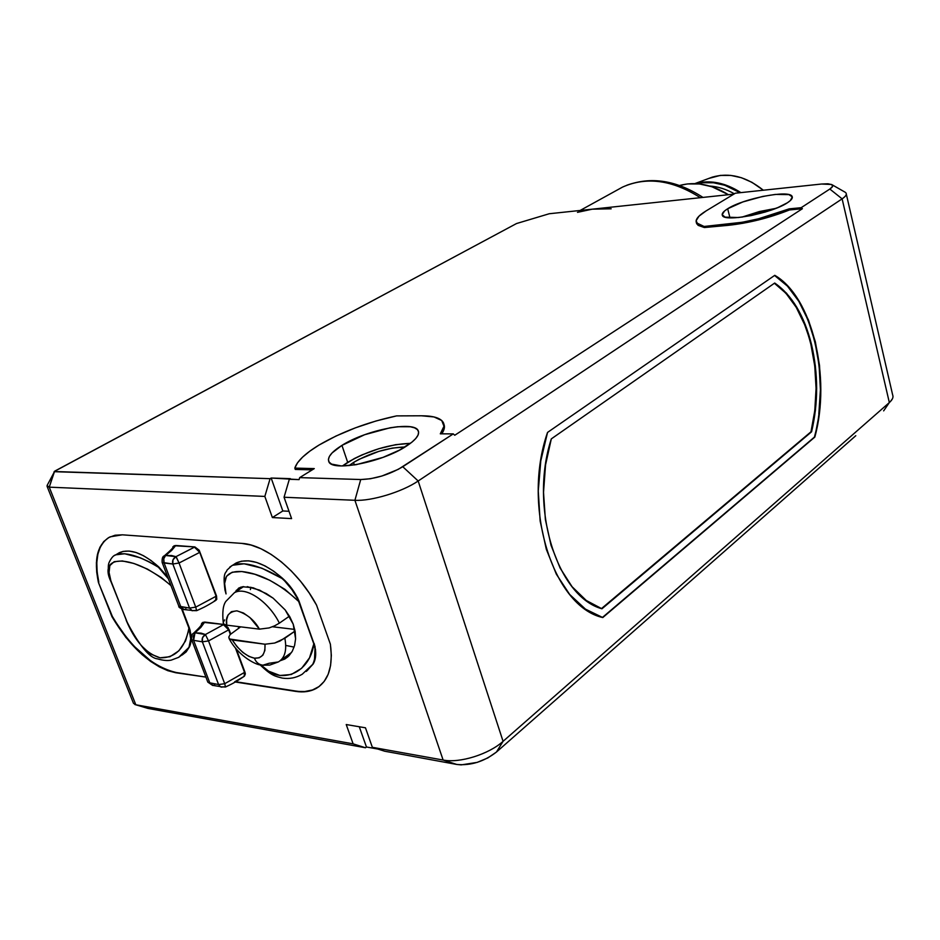 <?xml version="1.0" encoding="UTF-8"?>
<svg xmlns="http://www.w3.org/2000/svg" width="940" height="940" viewBox="0 0 940 940"><rect width="100%" height="100%" fill="white"/><g stroke="black" fill="none" stroke-linecap="round" stroke-linejoin="round"><path stroke-width="1.41" d="M279.38 623.15L289.438 616.158L279.38 623.15C269.11 602.317 247.161 586.983 235.588 592.141L234.507 592.611C245.775 586.161 268.769 601.577 279.38 623.15L274.609 625.84L279.38 623.15M235.282 592.118L238.725 588.064L242.508 586.736L253.166 587.782L266.373 593.622L273.117 598.157L285.173 609.919L289.849 616.863L293.221 624.184L295.595 638.812L294.596 645.451L292.317 651.197L288.944 655.826L284.703 659.093L280.144 660.75L284.703 659.093L287.981 656.755M247.232 586.63L259.616 590.132L273.117 598.157L285.173 609.919L293.221 624.184L295.172 631.657L295.595 638.812L294.596 645.451L292.317 651.197L288.944 655.826L284.808 659.034M318.942 445.102C341.702 431.848 367.575 422.107 396.562 415.891L376.082 420.967L355.402 427.841L335.921 436.066L318.942 445.102L309.801 451.177L302.551 457.157L297.487 462.856L294.808 468.096C297.122 461.164 305.171 453.503 318.942 445.102M410.392 443.363C389.383 444.173 368.48 450.495 347.683 462.339L341.937 445.384C366.271 429.839 414.481 420.415 418.218 430.743C419.898 434.715 415.927 439.861 406.327 446.171C382.427 462.233 331.703 472.115 328.788 461.54C327.238 457.24 331.62 451.846 341.937 445.384L347.683 462.339L342.442 465.958L354.392 458.52L361.994 454.901L378.761 448.733L395.587 444.69L410.392 443.363M775.9 208.363L741.825 217.152L759.273 211.571L775.9 208.363M727.678 208.751C743.375 198.481 789.518 189.516 792.103 196.413C792.972 198.058 791.386 200.173 787.368 202.793C772.069 213.286 724.258 222.475 722.39 215.448C721.532 213.709 723.295 211.476 727.678 208.751L729.981 217.833L727.678 208.751L742.847 201.947L762.657 196.448L775.312 194.427L788.895 194.604L792.291 196.895L790.329 200.584L787.368 202.793L777.991 207.517L765.325 212.005L751.366 215.53L738.37 217.54L725.034 217.128L722.155 214.672L724.587 210.924L727.678 208.751M349.01 465.617L353.522 462.468C370.689 452.692 387.844 447.546 404.999 447.005L392.591 448.063L378.855 451.353L358.974 459.355L353.522 462.468L354.368 464.971L353.522 462.468L348.998 465.629M810.914 344.522C803.63 315.652 791.445 295.231 774.395 283.257L785.922 293.245L796.227 307.333L804.664 324.688L811.514 344.498L810.914 344.522L814.757 366.012L816.073 388.314L814.804 410.522L810.985 431.789C817.753 402.907 817.73 373.815 810.914 344.522M774.713 283.034C791.903 294.96 804.17 315.44 811.514 344.498C818.317 373.803 818.341 402.896 811.584 431.789L601.952 608.791C557.056 596.571 528.962 507.295 551.31 438.886L774.713 283.034L786.522 293.209L796.838 307.31L805.263 324.664L811.514 344.498L815.356 366.001L816.672 388.302L815.403 410.522L811.584 431.789L601.952 608.791L586.278 600.484L572.072 586.713L560.099 568.042L551.028 545.294L545.388 519.632L543.52 492.372L545.541 464.971L551.31 438.886L774.713 283.034M750.402 215.718L767.651 211.277L750.402 215.718M728.43 194.709C711.662 184.358 695.4 181.279 679.632 185.462L687.399 183.934L699.513 183.97L711.991 186.766L728.43 194.709M734.375 193.805C726.256 189.187 718.031 186.602 709.712 186.05C718.031 186.602 726.256 189.187 734.375 193.805M740.062 192.7C725.433 183.5 711.075 180.515 696.986 183.746L702.615 182.736L713.53 182.771L724.764 185.262L740.062 192.7M695.001 183.641C709.911 179.587 725.21 182.583 740.896 192.618L724.822 184.687L713.484 182.172L702.462 182.149L694.989 183.641M708.877 178.412L720.357 175.404L730.756 175.404L741.437 177.731L751.953 182.325L763.327 190.221C746.395 176.614 729.393 172.255 712.309 177.131L694.825 183.629M601.447 608.615L810.985 431.789L601.447 608.615M846.07 193.111C846.881 194.604 845.565 196.53 842.123 198.857L418.171 480.998L402.767 466.722L453.268 433.892L454.76 435.255L802.396 208.704L789.494 209.949L789.224 208.856L801.15 207.705L802.396 208.704L789.494 209.949L758.827 219.866L742.647 223.332L704.366 227.539L704.084 226.47L727.572 224.296L727.854 225.377C748.604 223.144 769.155 217.998 789.494 209.949L789.224 208.856C768.885 216.905 748.334 222.052 727.572 224.296L727.854 225.377L704.366 227.539L698.091 225.341L696.364 222.616L696.763 223.908L704.366 227.539L704.084 226.47L696.481 222.851C695.001 219.725 698.209 215.73 706.116 210.901L735.362 193.205L756.724 190.926L735.362 193.205L706.116 210.901L698.996 216.165L696.117 220.747L697.821 224.272L704.084 226.47L742.365 222.251L758.557 218.773L789.224 208.856L801.15 207.705L829.832 189.046L842.123 198.857C846.717 195.684 847.516 193.358 844.531 191.866L832.076 184.769M821.501 184.029L756.724 190.926L821.501 184.029L831.571 184.475C833.51 185.45 832.934 186.978 829.832 189.046L832.546 186.484L831.877 184.639L827.987 183.782L821.501 184.029M626.816 185.239C649.916 176.896 674.427 181.044 700.359 197.694C672.441 179.939 646.52 176.403 622.586 187.072L616.769 190.28M892.448 398.76L890.356 401.591M814.428 437.088L602.787 617.557C553.108 606.606 521.524 506.93 547.538 432.423L774.783 275.326C812.442 297.052 831.301 377.387 814.827 437.088L602.434 617.451L814.428 437.088C830.866 377.504 812.125 297.346 774.572 275.467L787.414 286.101L798.812 301.305L808.106 320.176L814.945 341.855L819.104 365.366L820.409 389.748L818.834 413.988M592.27 209.174L611.164 208.797L592.27 209.174L549.242 213.744L516.518 223.544L549.242 213.744L733.834 194.133L592.27 209.174L577.489 212.346L592.27 209.174M855.788 435.714L541.428 712.45L855.788 435.714M883.647 410.874L889.334 402.567C892.507 399.723 893.611 397.185 892.659 394.953L846.317 194.133M134.867 704.518L135.83 704.777L49.256 487.155L47.071 486.309L133.48 703.332L135.83 704.777L148.121 708.455L365.507 747.758L148.121 708.455L135.83 704.777L49.256 487.155L264.833 496.426L49.256 487.155L54.45 471.692L270.097 478.672L264.833 496.426L272.377 517.552L291.6 518.61L284.056 497.248L291.6 518.61L272.377 517.552L264.833 496.426L270.097 478.672L271.155 478.037L299.084 479.612L289.32 479.294L284.056 497.248L354.909 500.291L360.725 479.529L299.672 477.614L299.084 479.612L299.672 477.614L314.277 468.602L294.808 468.096L295.266 469.424L294.808 468.096L314.277 468.602L299.672 477.614L360.725 479.529L370.419 478.754L381.875 476.028L398.349 469.307L453.268 433.892L454.76 435.255L802.396 208.704L801.15 207.705L829.832 189.046L842.123 198.857L889.334 402.567L842.123 198.857L418.171 480.998L402.767 466.722C388.925 474.818 374.907 479.083 360.725 479.529L354.909 500.291C371.441 501.302 402.273 491.879 418.171 480.998L503.076 741.331L889.334 402.567L503.076 741.331C488.824 754.28 459.648 763.398 443.116 760.037L456.781 764.455L394.506 752.999L456.781 764.455C470.764 765.748 483.971 761.623 496.426 752.07L503.076 741.331L418.171 480.998C402.273 491.879 371.441 501.302 354.909 500.291L443.116 760.037L456.781 764.455L461.246 764.878L477.191 762.387L487.801 757.945L496.426 752.07L503.076 741.331C488.824 754.28 459.648 763.398 443.116 760.037L354.909 500.291L284.056 497.248L289.32 479.294L290.366 478.648L271.155 478.037L282.822 510.961L289.015 511.278L282.822 510.961L272.377 517.552L282.822 510.961L271.155 478.037L270.097 478.672L54.238 471.504L516.518 223.544L54.767 471.116L47.094 485.51L49.256 487.155L54.238 471.528M453.268 433.892L440.308 433.822L443.974 426.267L441.741 420.509L433.986 416.949L421.496 415.786C433.481 415.786 440.766 418.053 443.339 422.601C444.832 425.62 443.821 429.369 440.308 433.822L453.268 433.892M441.741 433.822C444.338 430.073 445.055 426.866 443.892 424.198L444.397 427.606L441.741 433.822M421.496 415.786L396.562 415.891L421.496 415.786M295.266 469.424L312.221 469.871L295.266 469.424M541.428 712.45L496.426 752.07L541.428 712.45M202.358 641.82L218.585 684.555L209.785 682.828L193.593 640.34L202.358 641.82L202.511 637.696L205.425 634.524L208.516 640.927L202.358 641.82L218.585 684.555L224.707 683.709L208.516 640.927L202.358 641.82C201.583 638.777 202.605 636.345 205.425 634.524L195.026 632.82L193.252 636.157L193.593 640.34L191.596 639.623L207.811 682.111L209.785 682.828L193.593 640.34L191.619 639.682C191.431 635.851 192.101 633.689 193.605 633.207L195.026 632.82L193.593 640.34L202.358 641.82M602.787 617.557L585.456 609.132L569.687 594.48L556.363 574.211L546.316 549.289L540.148 521.019L538.268 490.986L540.782 460.882L547.538 432.423L774.783 275.326L787.826 286.077L799.212 301.282L808.506 320.164L815.344 341.831L819.504 365.355L820.808 389.748L819.234 413.988L814.827 437.088L602.787 617.557M341.937 445.384L364.591 434.738L390.041 427.794L397.738 426.725L410.275 426.748L414.622 427.853L417.454 429.651L418.617 432.083L418.065 435.067L415.774 438.51L411.814 442.258L399.512 450.107L382.991 457.392L356.237 464.666L341.314 465.946L331.573 464.102L329.118 462.104L328.401 459.495L329.411 456.394L332.102 452.916L341.937 445.384M365.507 747.758L366.447 746.995L377.845 749.051L366.447 746.995L365.507 747.758L353.123 743.857L365.507 747.758M384.742 751.236L394.506 752.999L384.742 751.236L372.357 747.312L384.742 751.236M359.28 726.761L366.447 746.995L359.28 726.761M183.993 609.614C180.057 608.25 178.341 607.111 178.835 606.183L162.15 562.449C161.892 558.501 162.62 556.292 164.347 555.834L165.605 555.481L175.38 545.729L172.807 546.939C174.076 546.892 171.256 549.853 164.347 555.834L165.605 555.481C163.689 557.35 163.184 559.852 164.101 562.978L172.831 564.024L189.551 608.074L180.797 606.782L164.101 562.978L162.126 562.402L172.831 564.024L172.972 559.817L175.956 556.668L176.567 557.573L179.047 563.013L172.831 564.024L189.551 608.074L195.732 607.134L179.047 563.013L172.831 564.024C172.032 560.886 173.066 558.442 175.956 556.668L165.605 555.481L163.76 558.748L164.101 562.978L180.797 606.782L183.829 609.602M365.472 727.807L372.357 747.312L443.116 760.037L372.357 747.312L365.472 727.807L346.226 724.54L365.472 727.807M47.071 486.309L47.282 485.146M135.83 704.777L353.123 743.857L346.226 724.54L353.123 743.857L135.83 704.777M188.917 628.096L181.69 609.144L188.917 628.096C185.051 648.259 175.428 658.164 160.059 657.8C146.229 653.746 134.925 641.198 126.125 620.153L133.175 633.842L141.141 645.463L150.153 653.817L160.059 657.8L169.987 656.719L178.882 650.797L185.568 640.868L189.316 627.826L182.278 609.367L188.917 628.096C191.278 636.086 191.302 642.455 189.011 647.202L190.703 638.859L188.917 628.096M109.957 577.971L111.167 582.095C96.691 552.802 134.796 554.377 170.998 585.632L161.292 577.524L147.404 569.064L133.868 563.46L122.353 560.945L114.163 561.685L109.839 565.61L109.063 572.472L111.167 582.095L127.699 623.467M201.571 623.631C202.464 624.195 199.809 627.391 193.605 633.207L195.026 632.82L204.309 622.339L201.865 623.161L201.336 624.466L202.582 622.586L204.709 622.068L202.547 622.609M244.106 676.4L244.553 672.417L235.423 647.954L244.553 672.417L224.707 683.709L225.53 686.999L220.547 686.823L218.585 684.555L224.707 683.709L208.516 640.927L228.667 629.859L223.45 624.665L205.425 634.524L208.516 640.927L228.667 629.859L230.335 634.336L229.066 629.589L225.013 624.771L228.114 627.732L228.667 629.859L223.45 624.665L205.425 634.524L201.054 633.125L195.026 632.82L200.855 627.391L204.709 622.068L224.578 624.571L202.981 622.315M221.253 687.128L225.165 686.693M207.799 682.099L212.675 685.448L207.811 682.111M213.392 685.389L214.731 684.649M184.534 609.567L185.92 608.909M192.3 610.777L189.551 608.074L178.835 606.183L184.428 609.59L191.396 610.354M191.56 610.448L189.551 608.074L195.732 607.134L196.648 610.671L191.866 610.601L196.307 610.448M175.757 672.746L167.755 670.667L159.33 666.86L150.706 661.466L142.105 654.628L125.807 637.355L112.001 616.769L98.418 582.412L96.714 572.202L96.397 562.766L97.466 554.365L99.946 547.221L103.764 541.534L108.864 537.492L115.103 535.224L122.353 534.825L241.803 543.39L251.097 545.059L260.979 548.76L271.166 554.424L281.377 561.897L291.318 570.98L300.671 581.425L309.154 592.917L316.545 605.113L330.375 644.17L331.338 655.403L330.586 665.532L328.178 674.274L324.194 681.418L318.778 686.799L312.092 690.277L304.349 691.817L295.759 691.394L235.294 681.993L296.147 691.1C303.914 692.286 310.682 691.335 316.463 688.221L319.201 686.47L312.48 689.984L304.736 691.523L295.759 691.394C303.526 692.58 310.294 691.629 316.063 688.515C328.53 681.124 333.301 666.343 330.375 644.17L316.545 605.113C298.591 571.379 265.609 544.542 241.803 543.39L122.353 534.825L110.156 536.822C97.502 543.919 93.577 559.112 98.418 582.412L112.4 616.523C131.306 648.224 152.562 666.871 176.156 672.488L175.757 672.746C152.174 667.141 130.918 648.482 112.001 616.769L126.207 637.097L134.138 646.262L151.093 661.208L159.718 666.601L168.143 670.396L176.156 672.488L205.895 677.094L175.757 672.746M190.738 633.478L191.09 638.601L189.398 646.943L186.167 651.902L182.137 655.039L189.011 647.202L184.252 653.183L178.671 657.33L189.398 646.943C191.701 642.184 191.666 635.816 189.316 627.826L190.221 630.775M110.521 580.18C108.077 571.508 107.642 565.539 109.204 562.285C111.331 557.866 113.529 555.376 115.773 554.823L124.668 553.766L140.283 557.796L149.225 561.873L158.402 567.22L168.389 578.817L158.402 567.22C139.238 555.705 125.032 551.569 115.773 554.823L114.421 555.552M234.601 681.864L244.059 676.424L244.952 672.147L224.707 683.709L225.518 686.999M220.312 686.682L218.585 684.555L209.785 682.828L213.098 685.436L220.113 686.553M179.047 563.013L199.726 552.368L194.463 547.186L175.956 556.668L179.047 563.013L199.726 552.368L216.106 596.242L195.732 607.134L179.047 563.013M215.589 600.519L216.106 596.242L195.732 607.134L196.613 610.683M108.688 537.586C97.502 545.365 94.212 560.228 98.817 582.177L97.114 571.966L96.796 562.531L97.877 554.13L100.345 546.974L104.175 541.287M235.752 681.735L296.147 691.1L235.752 681.735M127.276 622.68L110.168 578.946M158.402 567.22L158.813 566.973C143.256 553.108 130.143 548.314 119.474 552.614L116.901 554.154L122.987 551.416L129.144 551.063L136.042 552.497L143.456 555.705L151.14 560.581L158.402 567.22M167.72 577.054L158.813 566.973L167.72 577.054M244.952 672.147L236.328 649.047L244.952 672.147L245.363 673.898L244.447 676.154L244.952 672.147M230.7 633.959L229.066 629.589L230.7 633.959M172.937 546.739L175.792 545.482L173.818 545.999M175.956 556.668L194.886 546.927L175.792 545.482L171.691 550.394L165.605 555.481L171.644 555.54L175.956 556.668M199.726 552.368L194.463 547.186L199.726 552.368L216.106 596.242L199.726 552.368M215.895 600.308L216.517 595.984L215.554 600.543L214.484 600.707M254.435 658.176L259.146 657.836L262.871 655.204L264.892 650.409L264.986 644.229L232.274 639.976L237.045 646.685L242.884 652.466L248.959 656.425L254.435 658.176C246.386 656.343 238.995 650.269 232.274 639.976L229.548 639L228.773 637.132L230.1 634.606L240.628 626.851L230.1 634.606L228.773 637.132L229.548 639L264.986 644.229C265.48 653.911 261.966 658.552 254.435 658.176C255.962 662.3 258.794 664.65 262.894 665.203C258.794 664.65 255.962 662.3 254.435 658.176M235.317 563.424L241.486 561.192L248.665 560.839L256.62 562.437L265.068 565.927L273.74 571.215L282.305 578.124L291.846 588.675L297.639 597.911L315.088 646.697M315.523 649.564L315.64 655.121L313.161 664.028L306.276 671.442L313.161 664.028C316.134 658.987 316.486 652.172 314.219 643.606L313.819 643.888C315.852 649.787 315.934 659.927 312.762 664.322L307.157 670.678M174.253 545.729L194.886 546.927L199.174 550.206L216.517 595.984L216.787 599.285L215.847 600.343M272.494 626.757L294.737 629.412L272.494 626.757M295.066 631.057L280.132 640.962L274.668 643.042L264.986 644.229L274.668 643.042L284.855 638.248C287.041 650.022 284.938 657.883 278.534 661.831C284.938 657.883 287.041 650.022 284.855 638.248L295.066 631.057M224.871 589.533L226.035 593.927C221.523 578.124 226.787 570.662 241.827 571.532C260.474 573.518 279.403 583.481 298.638 601.4L299.038 601.118C295.043 592.188 289.473 584.527 282.305 578.124L281.906 578.405C289.097 584.445 296.782 595.984 298.638 601.4L313.819 643.888L299.038 601.118L291.929 589.615L282.305 578.124C264.316 562.625 248.959 557.561 236.222 562.942L232.626 565.245L244.13 563.788L261.872 568.195L281.906 578.405C260.145 565.539 243.742 561.145 232.674 565.222L229.842 567.043M231.886 565.621L227.01 570.087C226.376 573.294 222.275 571.25 225.118 590.79M259.957 664.709C271.966 676.33 275.561 676.248 282.247 678.081C289.356 679.173 296.018 677.893 302.222 674.25L312.762 664.322L314.501 659.951L314.971 648.624L313.819 643.888C309.93 673.616 279.709 686.235 260.838 664.897L268.652 671.184L279.932 675.484L291.283 674.497L301.564 668.364L309.519 657.824L313.819 643.888L298.638 601.4L284.926 589.345L269.709 580.25L254.787 574.246L241.839 571.532L232.204 572.213L226.505 576.255L224.625 583.517L226.035 593.927M238.737 628.132L238.149 626.545L238.737 628.132M259.44 629.142L269.134 627.92L274.609 625.84L269.134 627.92L259.44 629.142L249.993 617.604L243.484 613.021L236.892 610.836L231.452 611.658L228.009 615.066L226.599 619.93L226.74 625.159L259.44 629.142L226.74 625.159C225.201 616.534 228.584 611.764 236.892 610.836C246.726 613.797 254.246 619.907 259.44 629.142M224.613 619.895L223.262 622.386M223.25 622.903L224.025 624.231L226.74 625.159L224.025 624.231L223.25 622.926M269.122 663.264L262.894 665.203L269.815 665.073L278.346 661.936L269.122 663.264M236.093 590.567L240.722 587.159M250.393 589.603L250.816 587.195M294.091 647.108L286.618 645.604M223.309 623.22C222.145 612.469 223.015 605.172 225.917 601.33L234.507 592.611L243.636 586.595M418.594 431.883L418.218 430.743M792.338 197.424L792.103 196.413M580.144 210.454L622.586 187.072C648.107 175.851 674.908 179.293 702.967 197.412M696.763 223.908L696.493 222.862M148.026 708.431L135.56 704.718M126.712 621.505C139.32 645.58 149.554 658.024 157.427 658.846C163.031 660.479 167.625 660.914 171.197 660.139L178.671 657.33M244.059 676.424C233.637 683.427 230.911 684.367 225.565 686.976M215.554 600.543C204.861 607.205 202.112 608.145 196.66 610.659M115.785 554.823L119.474 552.614M236.222 562.942L232.674 565.222M261.508 665.015C257.772 665.767 238.501 656.849 229.031 638.436M291.588 652.442L280.919 660.091"/></g></svg>
